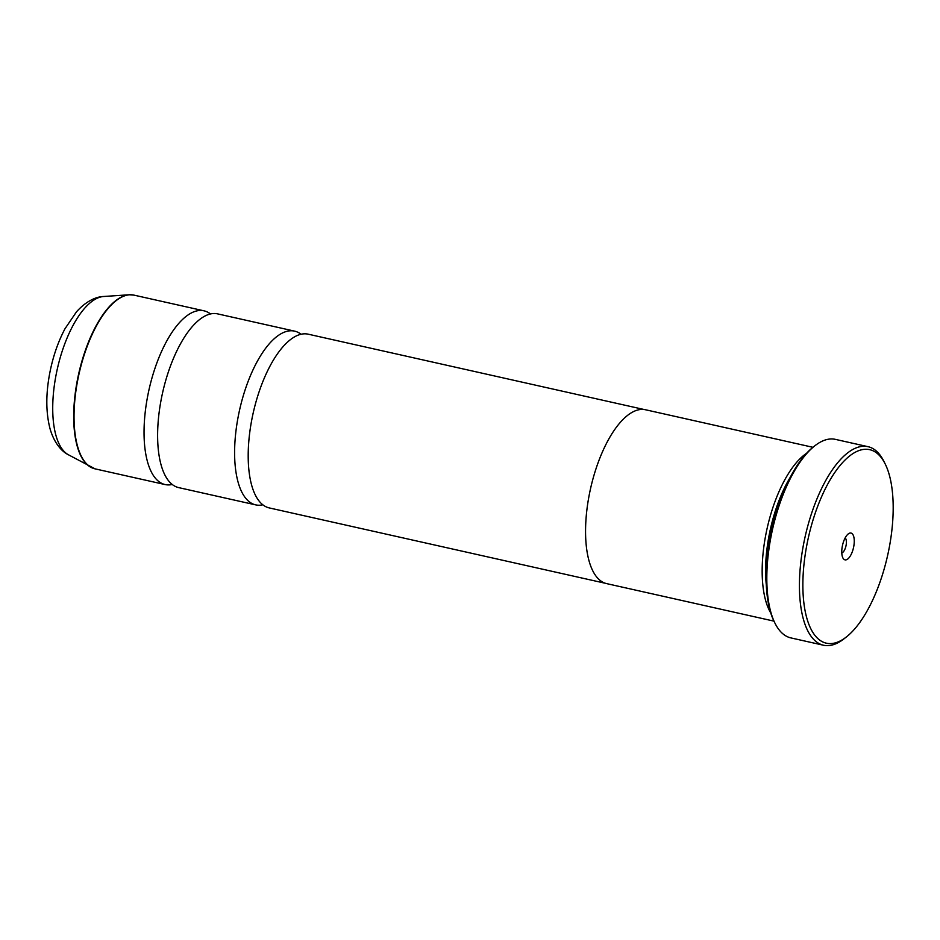 <?xml version="1.0" encoding="UTF-8"?>
<svg xmlns="http://www.w3.org/2000/svg" width="940" height="940" viewBox="0 0 940 940"><rect width="100%" height="100%" fill="white"/><g stroke="black" fill="none" stroke-linecap="round" stroke-linejoin="round"><path stroke-width="1.41" d="M301.059 334.264A89.018 36.449 102.6 0 0 294.62 331.139L217.633 313.878A89.018 36.449 102.6 0 0 195.567 323.113A89.018 36.449 102.6 0 0 161.104 399.947A89.018 36.449 102.6 0 0 162.667 469.836A89.018 36.449 102.6 0 0 178.682 487.613L255.668 504.874A89.018 36.449 102.6 0 0 262.824 504.792M644.382 409.57L308.203 334.182A89.018 36.449 102.6 0 0 286.136 343.417A89.018 36.449 102.6 0 0 251.685 420.262A89.018 36.449 102.6 0 0 253.236 490.139A89.018 36.449 102.6 0 0 269.251 507.917L605.431 583.293M889.299 547.339A99.194 40.62 102.6 0 0 885.186 463.949A99.194 40.62 102.6 0 0 843.815 461.27A99.194 40.62 102.6 0 0 806.732 545.576A99.194 40.62 102.6 0 0 846.4 636.944A99.194 40.62 102.6 0 0 889.299 547.339M846.4 636.944L844.096 638.754A101.743 41.654 -77.4 0 1 823.487 645.228A101.743 41.654 -77.4 0 1 803.406 545.047A101.743 41.654 -77.4 0 1 868.008 446.676A101.743 41.654 -77.4 0 1 883.882 461.329L885.186 463.949M842.299 546.34A13.736 5.628 102.6 0 0 842.863 557.878A13.736 5.628 102.6 0 0 848.585 558.254A13.736 5.628 102.6 0 0 853.732 546.575A13.736 5.628 102.6 0 0 848.232 533.932A13.736 5.628 102.6 0 0 842.299 546.34M841.782 552.955A7.884 3.231 102.6 0 0 846.082 545.365A7.884 3.231 102.6 0 0 845.154 537.915M775.007 623.267L774.219 621.692A100.216 41.031 -77.4 0 1 770.072 537.445A100.216 41.031 -77.4 0 1 813.406 446.923L814.792 445.83A101.743 41.654 102.6 0 0 770.8 537.727A101.743 41.654 102.6 0 0 775.007 623.267A101.743 41.654 102.6 0 0 790.881 637.908L823.487 645.228M868.008 446.676L835.402 439.368A101.743 41.654 102.6 0 0 814.792 445.83M790.434 476.991A86.527 35.426 102.6 0 0 768.979 536.035A86.527 35.426 102.6 0 0 766.288 584.692M806.579 453.303A89.077 36.472 102.6 0 0 765.654 535.506A89.077 36.472 102.6 0 0 770.765 612.998M210.489 313.96A89.018 36.449 102.6 0 0 204.05 310.835A89.018 36.449 102.6 0 0 147.521 396.903A89.018 36.449 102.6 0 0 165.099 484.558A89.018 36.449 102.6 0 0 172.243 484.488M294.62 331.139A89.018 36.449 102.6 0 0 238.09 417.207A89.018 36.449 102.6 0 0 255.668 504.874M812.924 447.299L645.604 409.781A89.077 36.472 102.6 0 0 589.039 495.909A89.077 36.472 102.6 0 0 606.617 583.611L773.949 621.129M92.849 468.179A88.971 36.425 -77.4 0 1 90.604 467.145A88.971 36.425 -77.4 0 1 77.174 381.123A88.971 36.425 -77.4 0 1 129.262 294.772L134.032 295.137A89.018 36.449 102.6 0 0 77.515 381.205A89.018 36.449 102.6 0 0 95.081 468.86L165.099 484.558M95.081 468.86L68.244 454.69A81.651 33.429 102.6 0 1 55.918 375.741A81.651 33.429 102.6 0 1 103.717 296.488L129.262 294.772A88.971 36.425 -77.4 0 1 131.718 294.796M103.717 296.488C97.067 296.605 86.809 300.318 76.504 311.81L64.977 328.765C57.951 342.066 52.852 356.977 49.679 373.509C45.719 394.53 45.884 413.095 50.173 429.228C54.591 444.009 62.287 451.74 68.244 454.69M134.032 295.137L204.05 310.835"/></g></svg>
